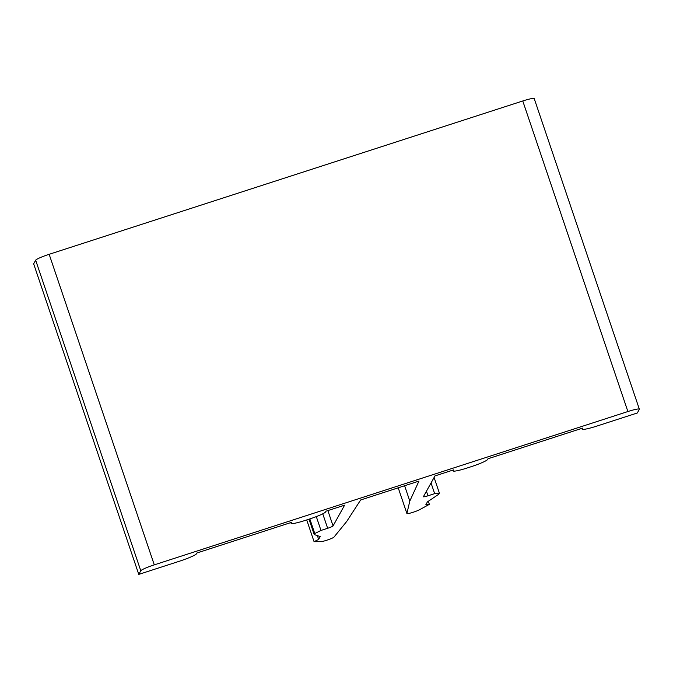 <?xml version="1.0" encoding="UTF-8"?>
<svg xmlns="http://www.w3.org/2000/svg" width="673" height="673" viewBox="0 0 673 673"><rect width="100%" height="100%" fill="white"/><g stroke="black" fill="none" stroke-linecap="round" stroke-linejoin="round"><path stroke-width="1.01" d="M453.114 470.764L453.602 469.88L434.968 475.912L423.418 496.666A5.275 0.58 161.3 0 0 423.401 496.75A5.275 0.58 161.3 0 0 427.986 495.799L434.657 493.645L439.402 493.183L438.846 494.192L427.405 501.89L425.849 504.7L429.357 504.355L419.666 509.663A7.21 0.791 -18.7 0 1 412.103 512.582A7.21 0.791 -18.7 0 1 406.904 513.541A7.21 0.791 -18.7 0 1 406.904 513.482L409.807 501.074L418.943 481.102L360.635 499.98L346.671 521.516L333.993 537.088A7.21 0.791 -18.7 0 1 327.97 539.822A7.21 0.791 -18.7 0 1 320.819 541.664L314.072 541.681L318.657 539.401L320.222 536.591L314.207 534.547L314.771 533.538L320.987 530.442L327.658 528.288A5.275 0.58 161.3 0 0 333.059 525.924L344.61 505.171L325.976 511.202L325.488 512.086A16.253 1.783 -18.7 0 1 308.949 519.211L305.206 520.422A16.253 1.783 -18.7 0 1 291.089 523.333A16.253 1.783 -18.7 0 1 291.089 523.215L291.577 522.341L196.979 552.962L196.491 553.845A16.918 1.859 -18.7 0 1 179.279 561.274L138.773 574.389L140.783 570.771A13.191 1.447 -18.7 0 1 154.285 564.866L627.892 411.54A13.191 1.447 -18.7 0 1 639.35 409.176A13.191 1.447 -18.7 0 1 639.316 409.377L637.306 412.986L596.8 426.102A16.918 1.859 -18.7 0 1 582.111 429.13A16.918 1.859 -18.7 0 1 582.103 429.004L582.599 428.121L488.001 458.75L487.504 459.625A16.253 1.783 -18.7 0 1 470.974 466.759L467.23 467.971A16.253 1.783 -18.7 0 1 453.114 470.881A16.253 1.783 -18.7 0 1 453.114 470.764L452.887 470.116M582.103 429.004L581.884 428.348M138.773 574.389L33.65 263.824L35.661 260.207A13.191 1.447 -18.7 0 1 49.163 254.301L522.77 100.975A13.191 1.447 -18.7 0 1 534.227 98.611L639.35 409.176M291.089 523.215L290.871 522.568M320.987 530.442L316.31 516.612M314.771 533.538L309.824 518.925M314.207 534.547L309.016 519.194M318.657 539.401L317.387 535.624M314.072 541.681L306.711 519.943M409.807 501.074L404.616 485.746M429.357 504.355L428.314 501.284M439.402 493.183L434.093 477.485M434.657 493.645L431.04 482.97M627.892 411.54L522.77 100.975M154.285 564.866L49.163 254.301M140.783 570.771L35.661 260.207M333.059 525.924L327.869 510.588M327.658 528.288L322.762 513.819M406.904 513.482L398.214 487.816L406.904 513.541M427.986 495.799L426.438 491.24M582.111 429.13L581.851 428.365M291.089 523.333L290.837 522.576M453.114 470.881L452.862 470.124"/></g></svg>

